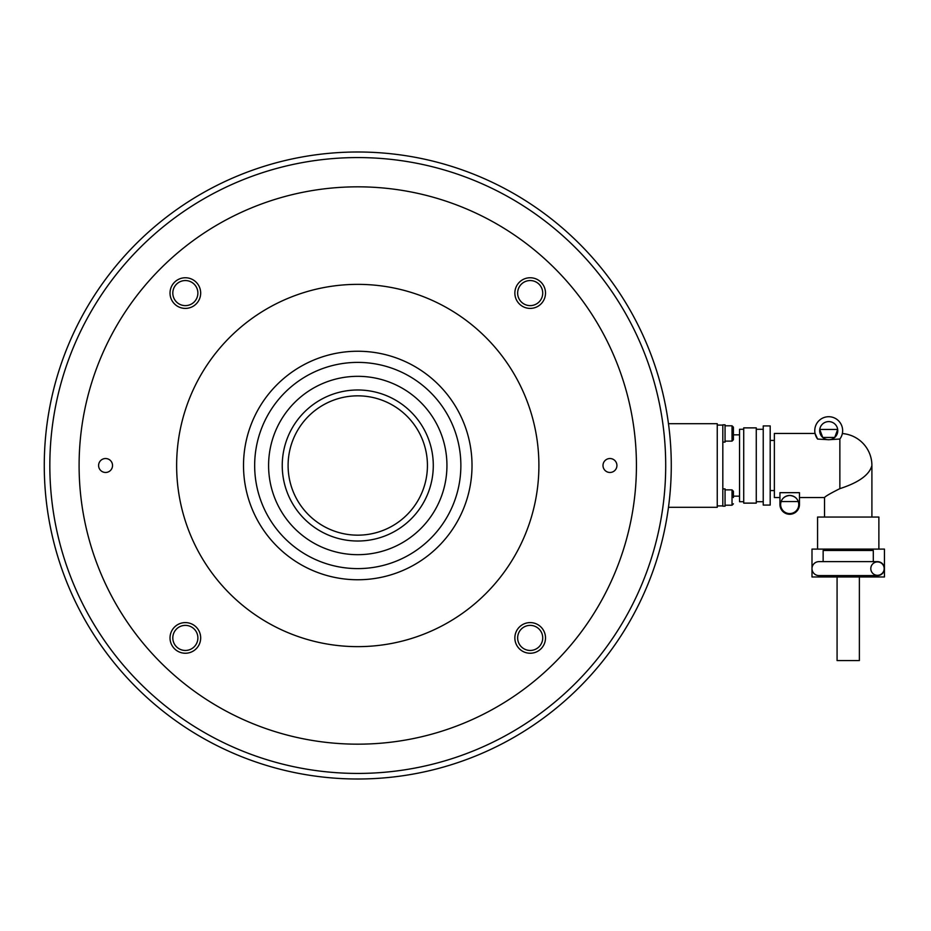 <?xml version="1.0" encoding="UTF-8"?>
<svg xmlns="http://www.w3.org/2000/svg" width="931" height="931" viewBox="0 0 931 931"><rect width="100%" height="100%" fill="white"/><g stroke="black" fill="none" stroke-linecap="round" stroke-linejoin="round"><path stroke-width="1.4" d="M79.1 465.5A278.672 278.672 0 0 0 357.772 744.172A278.672 278.672 0 0 0 636.432 465.5A278.672 278.672 0 0 0 357.772 186.828A278.672 278.672 0 0 0 79.1 465.5M472.017 465.5A114.257 114.257 0 0 0 357.772 351.243A114.257 114.257 0 0 0 243.515 465.5A114.257 114.257 0 0 0 357.772 579.757A114.257 114.257 0 0 0 472.017 465.5M176.634 465.5A181.138 181.138 0 0 0 357.772 646.638A181.138 181.138 0 0 0 538.898 465.5A181.138 181.138 0 0 0 357.772 284.362A181.138 181.138 0 0 0 176.634 465.5M530.181 622.595A15.327 15.327 0 0 1 545.508 637.921A15.327 15.327 0 0 1 530.181 653.248A15.327 15.327 0 0 1 514.855 637.921A15.327 15.327 0 0 1 530.181 622.595M609.956 458.529A6.971 6.971 0 0 1 616.927 465.5A6.971 6.971 0 0 1 609.956 472.471A6.971 6.971 0 0 1 602.997 465.5A6.971 6.971 0 0 1 609.956 458.529M200.677 637.921A15.327 15.327 0 0 1 185.35 653.248A15.327 15.327 0 0 1 170.024 637.921A15.327 15.327 0 0 1 185.35 622.595A15.327 15.327 0 0 1 200.677 637.921M185.35 308.405A15.327 15.327 0 0 1 170.024 293.079A15.327 15.327 0 0 1 185.35 277.752A15.327 15.327 0 0 1 200.677 293.079A15.327 15.327 0 0 1 185.35 308.405M514.855 293.079A15.327 15.327 0 0 1 530.181 277.752A15.327 15.327 0 0 1 545.508 293.079A15.327 15.327 0 0 1 530.181 308.405A15.327 15.327 0 0 1 514.855 293.079M105.575 472.471A6.971 6.971 0 0 1 98.605 465.5A6.971 6.971 0 0 1 105.575 458.529A6.971 6.971 0 0 1 112.535 465.5A6.971 6.971 0 0 1 105.575 472.471M185.35 625.376A12.545 12.545 0 0 1 197.884 637.921A12.545 12.545 0 0 1 185.35 650.455A12.545 12.545 0 0 1 172.805 637.921A12.545 12.545 0 0 1 185.35 625.376M517.648 637.921A12.545 12.545 0 0 1 530.181 625.376A12.545 12.545 0 0 1 542.726 637.921A12.545 12.545 0 0 1 530.181 650.455A12.545 12.545 0 0 1 517.648 637.921M530.181 305.624A12.545 12.545 0 0 1 517.648 293.079A12.545 12.545 0 0 1 530.181 280.545A12.545 12.545 0 0 1 542.726 293.079A12.545 12.545 0 0 1 530.181 305.624M197.884 293.079A12.545 12.545 0 0 1 185.35 305.624A12.545 12.545 0 0 1 172.805 293.079A12.545 12.545 0 0 1 185.35 280.545A12.545 12.545 0 0 1 197.884 293.079M733.407 434.847L739.54 434.847L739.54 496.153L733.407 496.153M739.54 429.272L743.718 429.272L743.718 501.728L739.54 501.728L739.54 429.272M743.718 427.876L756.263 427.876L756.263 503.124L743.718 503.124L743.718 427.876M756.263 429.272L763.234 429.272L763.234 501.728L756.263 501.728M763.234 425.933L770.193 425.933L770.193 505.068L763.234 505.068L763.234 425.933M770.193 440.421L774.371 440.421L774.371 490.579L770.193 490.579M799.461 497.55L824.54 497.55C825.262 496.363 830.371 493.395 839.867 488.647C858.778 482.537 869.461 474.822 871.905 465.5L871.905 517.054M824.54 497.55L824.54 517.054M817.569 549.104L817.569 517.054L878.876 517.054L878.876 549.104M821.282 549.104L884.45 549.104L884.45 576.964L811.995 576.964L811.995 549.104L821.282 549.104M859.371 576.964L859.371 660.568L837.074 660.568L837.074 576.964M877.479 575.3A6.692 6.692 0 0 1 870.799 568.608A6.692 6.692 0 0 1 877.479 561.917A6.692 6.692 0 0 1 884.171 568.608A6.692 6.692 0 0 1 877.479 575.3M779.945 497.55L774.371 497.55L774.371 433.45L815.067 433.45L817.593 439.06L815.067 433.45M839.867 488.647L839.867 439.025C843.405 431.833 843.405 431.833 839.867 439.025L828.718 439.723L817.593 439.06A13.93 13.93 0 0 1 838.098 420.37A13.93 13.93 0 0 1 839.832 439.06M789.697 513.575A9.054 9.054 0 0 1 781.144 501.553C782.401 497.98 785.252 495.944 789.697 495.455C794.155 495.944 797.006 497.98 798.263 501.553L781.144 501.553A9.054 9.054 0 0 1 798.263 501.553A9.054 9.054 0 0 1 789.697 513.575M828.718 439.723A9.054 9.054 0 0 1 822.725 437.454L819.745 429.447A9.054 9.054 0 0 1 837.691 429.447L834.711 437.454L822.725 437.454A9.054 9.054 0 0 1 819.745 429.447L837.691 429.447A9.054 9.054 0 0 1 828.718 439.723M799.461 492.674L799.461 504.509A9.752 9.752 0 0 1 789.697 514.273A9.752 9.752 0 0 1 779.945 504.509L779.945 492.674L799.461 492.674M823.144 561.637L823.144 550.489L873.301 550.489L873.301 561.637M877.479 575.579L818.966 575.579A6.971 6.971 0 0 1 811.995 568.608A6.971 6.971 0 0 1 818.966 561.637L877.479 561.637A6.971 6.971 0 0 1 884.45 568.608A6.971 6.971 0 0 1 877.479 575.579M717.254 425.095L722.817 425.095L722.817 505.905L717.254 505.905M357.772 554.678A89.178 89.178 0 0 0 446.938 465.5A89.178 89.178 0 0 0 357.772 376.322A89.178 89.178 0 0 0 268.594 465.5A89.178 89.178 0 0 0 357.772 554.678M357.772 362.392A103.108 103.108 0 0 0 254.663 465.5A103.108 103.108 0 0 0 357.772 568.608A103.108 103.108 0 0 0 460.868 465.5A103.108 103.108 0 0 0 357.772 362.392M357.772 773.428A307.928 307.928 0 0 0 665.7 465.5A307.928 307.928 0 0 0 357.772 157.572A307.928 307.928 0 0 0 49.832 465.5A307.928 307.928 0 0 0 357.772 773.428M357.772 779.003A313.503 313.503 0 0 0 671.274 465.5A313.503 313.503 0 0 0 357.772 151.997A313.503 313.503 0 0 0 44.269 465.5A313.503 313.503 0 0 0 357.772 779.003M667.085 414.481A313.503 313.503 0 0 1 668.47 423.698L717.254 423.698L717.254 507.302L668.47 507.302A313.503 313.503 0 0 1 667.085 516.519M725.051 424.815L722.817 424.815L722.817 442.097L725.051 442.097L725.051 424.815L722.817 424.815M725.051 488.903L722.817 488.903L722.817 506.185L725.051 506.185L725.051 488.903M725.051 505.207L732.022 505.207L732.022 489.881L725.051 489.881M733.407 497.55L733.407 491.277L733.407 497.55M732.022 425.793L733.407 427.178L733.407 439.723L733.407 427.178L732.022 425.793L725.051 425.793L732.022 425.793L732.022 441.119L725.051 441.119M427.434 465.5A69.662 69.662 0 0 1 357.772 535.162A69.662 69.662 0 0 1 288.098 465.5A69.662 69.662 0 0 1 357.772 395.838A69.662 69.662 0 0 1 427.434 465.5M357.772 535.162A69.662 69.662 0 0 1 288.098 465.5A69.662 69.662 0 0 1 357.772 395.838M282.244 465.5A75.516 75.516 0 0 0 357.772 541.016A75.516 75.516 0 0 0 433.287 465.5A75.516 75.516 0 0 0 357.772 389.984A75.516 75.516 0 0 0 282.244 465.5M871.905 465.5A32.05 32.05 0 0 0 842.346 433.555M732.022 505.207L733.407 503.822L732.022 505.207M732.022 489.881L733.407 491.277M732.022 441.119L733.407 439.723"/></g></svg>
